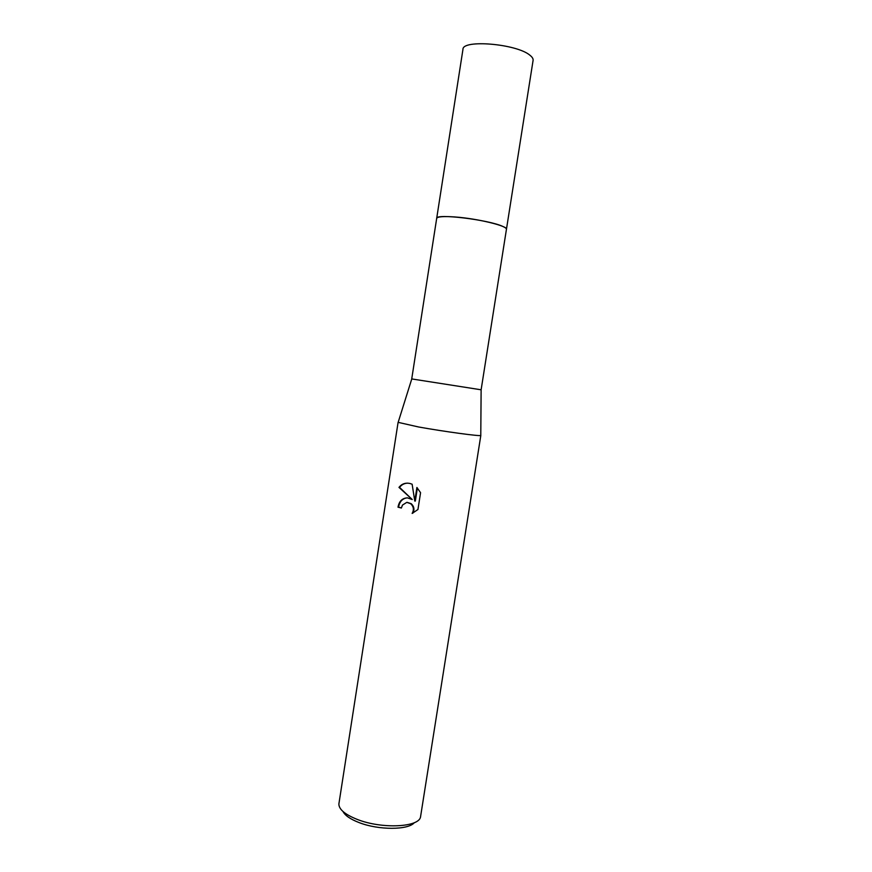 <?xml version="1.0" encoding="UTF-8"?>
<svg xmlns="http://www.w3.org/2000/svg" width="872" height="872" viewBox="0 0 872 872"><rect width="100%" height="100%" fill="white"/><g stroke="black" fill="none" stroke-linecap="round" stroke-linejoin="round"><path stroke-width="1.31" d="M436.676 218.458C437.145 216.648 443.205 216.147 454.868 216.954C477.267 218.523 508.223 226.033 506.447 229.303L506.425 229.412C508.692 226.153 477.496 218.523 454.868 216.954C443.412 216.169 437.352 216.648 436.687 218.382L411.726 378.928L481.126 389.795L480.777 435.292M398.155 422.353L418.56 426.975C444.066 431.575 480.734 436.534 480.777 435.444M407.507 497.879L412.249 499.525L398.973 487.383C401.698 483.916 405.295 482.598 409.764 483.426L412.129 484.211L414.778 501.084L416.903 487.481L420.566 492.702L417.95 509.51L412.151 513.434C414.156 509.76 413.655 506.512 410.647 503.689L406.81 502.37L402.439 505.095L401.393 508.027L398.003 507.177C399.125 501.149 402.297 498.054 407.507 497.879M398.079 422.43L338.87 804.038C338.946 809.456 345.116 814.59 357.378 819.462C381.882 829.196 419.301 827.31 420.544 816.824L480.832 435.39M343.001 811.505C345.061 815.527 350.413 819.211 359.046 822.569C378.481 830.253 408.281 830.155 414.331 822.678M407.115 497.858C402.417 498.501 399.561 501.596 398.569 507.166L401.414 507.886M398.569 507.166L398.003 507.177M407.584 483.143C404.237 483.317 401.556 484.734 399.55 487.394L412.249 499.525M407.191 502.37L411.192 503.678C414.102 506.37 414.68 509.51 412.903 513.118M417.372 487.971L415.334 501.084L414.778 501.084M399.55 487.383L398.973 487.383M436.665 218.49L462.956 49.366C462.313 39.24 516.562 43.785 529.849 55.176C532.247 57.029 533.326 58.751 533.097 60.342L481.126 389.795M436.676 218.371C435.27 213.269 488.92 219.755 502.861 226.458C505.357 227.57 506.556 228.519 506.458 229.292M410.647 503.689L411.192 503.678M411.769 378.938L398.112 422.495"/></g></svg>
